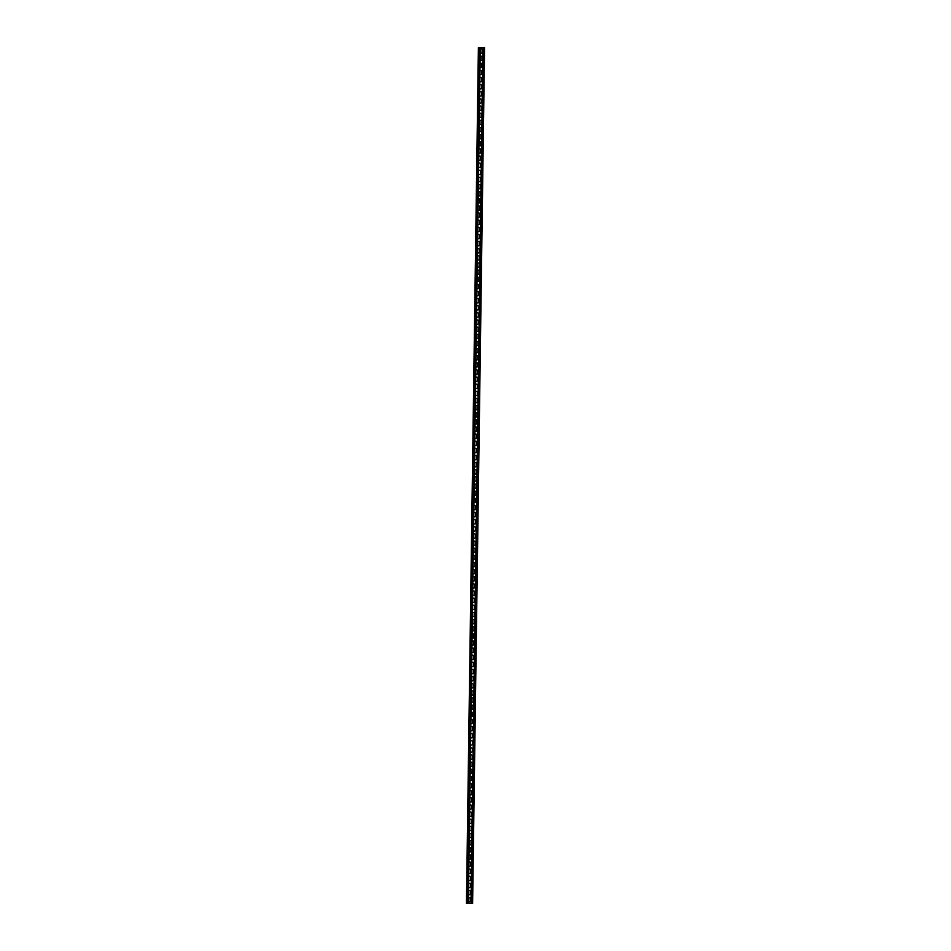 <?xml version="1.0" encoding="UTF-8"?>
<svg xmlns="http://www.w3.org/2000/svg" width="951" height="951" viewBox="0 0 951 951"><rect width="100%" height="100%" fill="white"/><g stroke="black" fill="none" stroke-linecap="round" stroke-linejoin="round"><path stroke-width="1.43" d="M468.332 903.343L471.018 903.367L482.965 47.645L484.558 47.681L478.389 47.55L483.774 47.669M468.332 903.402L480.279 47.645L468.332 903.402L466.442 903.319L478.389 47.562L466.442 903.319M470.234 898.564L470.269 898.576A0.927 0.915 99.3 0 0 469.509 897.649A0.927 0.915 99.3 0 1 470.234 898.564L470.234 901.001A0.927 0.915 99.3 0 1 469.164 901.905M469.592 890.516A0.927 0.915 99.3 0 1 470.329 891.444L470.341 893.869A0.927 0.915 99.3 0 1 469.259 894.772A0.927 0.915 99.3 0 0 470.341 893.869L470.376 891.444A0.927 0.915 99.3 0 0 469.616 890.516A0.927 0.915 99.3 0 0 468.546 891.432L468.51 893.857A0.927 0.915 99.3 0 0 469.283 894.772M470.4 886.736A0.927 0.915 99.3 0 1 469.354 887.64A0.927 0.915 99.3 0 1 468.617 886.724L468.653 884.299A0.927 0.915 99.3 0 1 469.711 883.384A0.927 0.915 99.3 0 1 470.472 884.311L470.4 886.736L470.472 884.311A0.927 0.915 99.3 0 0 469.687 883.384M469.794 876.251A0.927 0.915 99.3 0 1 470.531 877.179L470.495 879.604L470.567 877.179A0.927 0.915 99.3 0 0 469.806 876.263A0.927 0.915 99.3 0 0 468.748 877.167L468.712 879.592A0.927 0.915 99.3 0 0 469.473 880.519A0.927 0.915 99.3 0 0 470.543 879.604M469.461 880.507A0.927 0.915 99.3 0 0 470.495 879.604M469.889 869.119A0.927 0.915 99.3 0 1 470.638 870.046L470.638 872.471A0.927 0.915 99.3 0 1 469.556 873.375A0.927 0.915 99.3 0 0 470.638 872.471L470.674 870.046A0.927 0.915 99.3 0 0 469.913 869.131A0.927 0.915 99.3 0 0 468.843 870.034L468.807 872.459A0.927 0.915 99.3 0 0 469.58 873.387M470.697 865.339A0.927 0.915 99.3 0 1 469.651 866.242A0.927 0.915 99.3 0 1 468.914 865.327L468.95 862.902A0.927 0.915 99.3 0 1 470.008 861.998A0.927 0.915 99.3 0 1 470.769 862.914L470.697 865.339L470.769 862.914A0.927 0.915 99.3 0 0 469.984 861.998M470.091 854.866A0.927 0.915 99.3 0 1 470.828 855.781L470.84 858.218L470.876 855.793A0.927 0.915 99.3 0 0 470.103 854.866A0.927 0.915 99.3 0 0 469.045 855.769L469.009 858.194A0.927 0.915 99.3 0 0 469.77 859.122A0.927 0.915 99.3 0 0 470.84 858.218M469.758 859.122A0.927 0.915 99.3 0 0 470.793 858.206M470.186 847.733A0.927 0.915 99.3 0 1 470.935 848.649L470.935 851.086A0.927 0.915 99.3 0 1 469.853 851.989A0.927 0.915 99.3 0 0 470.935 851.086L470.971 848.661A0.927 0.915 99.3 0 0 470.21 847.733A0.927 0.915 99.3 0 0 469.14 848.637L469.116 851.062A0.927 0.915 99.3 0 0 469.877 851.989M470.995 843.941A0.927 0.915 99.3 0 1 469.96 844.857A0.927 0.915 99.3 0 1 469.212 843.929L469.247 841.504A0.927 0.915 99.3 0 1 470.305 840.601A0.927 0.915 99.3 0 1 471.066 841.528L470.995 843.941L471.066 841.528A0.927 0.915 99.3 0 0 470.293 840.601M470.388 833.468A0.927 0.915 99.3 0 1 471.125 834.384L471.137 836.821L471.173 834.396A0.927 0.915 99.3 0 0 470.412 833.468A0.927 0.915 99.3 0 0 469.342 834.372L469.307 836.797A0.927 0.915 99.3 0 0 470.079 837.724A0.927 0.915 99.3 0 0 471.137 836.821M470.056 837.724A0.927 0.915 99.3 0 0 471.102 836.809M470.483 826.336A0.927 0.915 99.3 0 1 471.232 827.251L471.232 829.688A0.927 0.915 99.3 0 1 470.151 830.592A0.927 0.915 99.3 0 0 471.232 829.688L471.268 827.263A0.927 0.915 99.3 0 0 470.507 826.336A0.927 0.915 99.3 0 0 469.449 827.251L469.414 829.676A0.927 0.915 99.3 0 0 470.174 830.592M471.292 822.544A0.927 0.915 99.3 0 1 470.258 823.459A0.927 0.915 99.3 0 1 469.509 822.544L469.544 820.119A0.927 0.915 99.3 0 1 470.602 819.203A0.927 0.915 99.3 0 1 471.363 820.131L471.292 822.544L471.363 820.131A0.927 0.915 99.3 0 0 470.59 819.203M470.709 812.071A0.927 0.915 99.3 0 1 471.47 812.998L471.399 815.423L471.47 812.998A0.927 0.915 99.3 0 0 470.686 812.071A0.927 0.915 99.3 0 0 469.639 812.986L469.616 815.411A0.927 0.915 99.3 0 0 470.376 816.327A0.927 0.915 99.3 0 0 471.434 815.423M470.353 816.327A0.927 0.915 99.3 0 0 471.399 815.423M470.781 804.938A0.927 0.915 99.3 0 1 471.53 805.866L471.53 808.291A0.927 0.915 99.3 0 1 470.448 809.194A0.927 0.915 99.3 0 0 471.53 808.291L471.565 805.866A0.927 0.915 99.3 0 0 470.804 804.938A0.927 0.915 99.3 0 0 469.746 805.854L469.711 808.279A0.927 0.915 99.3 0 0 470.472 809.194M470.888 797.806A0.927 0.915 99.3 0 1 471.625 798.733L471.601 801.158L471.672 798.733A0.927 0.915 99.3 0 0 470.9 797.818A0.927 0.915 99.3 0 0 469.842 798.721L469.806 801.146A0.927 0.915 99.3 0 0 470.567 802.073A0.927 0.915 99.3 0 0 471.601 801.158M471.007 790.685A0.927 0.915 99.3 0 1 471.767 791.601L471.696 794.026L471.767 791.601A0.927 0.915 99.3 0 0 470.983 790.673A0.927 0.915 99.3 0 0 469.937 791.589L469.913 794.014A0.927 0.915 99.3 0 0 470.674 794.941A0.927 0.915 99.3 0 0 471.732 794.026M470.65 794.929A0.927 0.915 99.3 0 0 471.696 794.026M471.09 783.553A0.927 0.915 99.3 0 1 471.827 784.468L471.827 786.893A0.927 0.915 99.3 0 1 470.757 787.797A0.927 0.915 99.3 0 0 471.827 786.893L471.862 784.468A0.927 0.915 99.3 0 0 471.102 783.553A0.927 0.915 99.3 0 0 470.044 784.456L470.008 786.881A0.927 0.915 99.3 0 0 470.769 787.808M471.185 776.42A0.927 0.915 99.3 0 1 471.922 777.336L471.934 779.772L471.969 777.347A0.927 0.915 99.3 0 0 471.209 776.42A0.927 0.915 99.3 0 0 470.139 777.324L470.103 779.749A0.927 0.915 99.3 0 0 470.876 780.676A0.927 0.915 99.3 0 0 471.898 779.761M471.304 769.288A0.927 0.915 99.3 0 1 472.065 770.215L472.029 772.64L472.065 770.215A0.927 0.915 99.3 0 0 471.28 769.288A0.927 0.915 99.3 0 0 470.246 770.191L470.21 772.616A0.927 0.915 99.3 0 0 470.971 773.543A0.927 0.915 99.3 0 0 472.029 772.64M470.947 773.543A0.927 0.915 99.3 0 0 471.993 772.628M471.387 762.155A0.927 0.915 99.3 0 1 472.124 763.071L472.136 765.507A0.927 0.915 99.3 0 1 471.054 766.411A0.927 0.915 99.3 0 0 472.136 765.507L472.16 763.082A0.927 0.915 99.3 0 0 471.399 762.155A0.927 0.915 99.3 0 0 470.341 763.059L470.305 765.484A0.927 0.915 99.3 0 0 471.066 766.411M471.482 755.023A0.927 0.915 99.3 0 1 472.231 755.938L472.195 758.363L472.267 755.95A0.927 0.915 99.3 0 0 471.506 755.023A0.927 0.915 99.3 0 0 470.436 755.926L470.412 758.351A0.927 0.915 99.3 0 0 471.173 759.278A0.927 0.915 99.3 0 0 472.195 758.363M471.601 747.89A0.927 0.915 99.3 0 1 472.362 748.817L472.326 751.242L472.362 748.817A0.927 0.915 99.3 0 0 471.577 747.89A0.927 0.915 99.3 0 0 470.543 748.806L470.507 751.231A0.927 0.915 99.3 0 0 471.268 752.146A0.927 0.915 99.3 0 0 472.326 751.242M471.244 752.146A0.927 0.915 99.3 0 0 472.29 751.231M471.684 740.758A0.927 0.915 99.3 0 1 472.421 741.685L472.433 744.11A0.927 0.915 99.3 0 1 471.351 745.013A0.927 0.915 99.3 0 0 472.433 744.11L472.469 741.685A0.927 0.915 99.3 0 0 471.696 740.758A0.927 0.915 99.3 0 0 470.638 741.673L470.602 744.098A0.927 0.915 99.3 0 0 471.363 745.013M471.779 733.625A0.927 0.915 99.3 0 1 472.528 734.552L472.492 736.977L472.564 734.552A0.927 0.915 99.3 0 0 471.803 733.625A0.927 0.915 99.3 0 0 470.733 734.541L470.709 736.966A0.927 0.915 99.3 0 0 471.47 737.881A0.927 0.915 99.3 0 0 472.492 736.977M471.898 726.505A0.927 0.915 99.3 0 1 472.659 727.42L472.588 729.845L472.659 727.42A0.927 0.915 99.3 0 0 471.886 726.493A0.927 0.915 99.3 0 0 470.84 727.408L470.804 729.833A0.927 0.915 99.3 0 0 471.565 730.76A0.927 0.915 99.3 0 0 472.635 729.845M471.553 730.748A0.927 0.915 99.3 0 0 472.588 729.845M472.718 720.287L472.766 720.287A0.927 0.915 99.3 0 0 472.005 719.372A0.927 0.915 99.3 0 1 472.718 720.287L472.73 722.712A0.927 0.915 99.3 0 1 471.648 723.616M472.076 712.228A0.927 0.915 99.3 0 1 472.825 713.155L472.79 715.58L472.861 713.155A0.927 0.915 99.3 0 0 472.1 712.24A0.927 0.915 99.3 0 0 471.042 713.143L471.007 715.568A0.927 0.915 99.3 0 0 471.767 716.495A0.927 0.915 99.3 0 0 472.825 715.58M471.744 716.483A0.927 0.915 99.3 0 0 472.79 715.58M472.183 705.107A0.927 0.915 99.3 0 1 472.92 706.022L472.885 708.447L472.956 706.034A0.927 0.915 99.3 0 0 472.195 705.107A0.927 0.915 99.3 0 0 471.137 706.011L471.102 708.436A0.927 0.915 99.3 0 0 471.862 709.363A0.927 0.915 99.3 0 0 472.885 708.447M473.027 698.89L473.063 698.902A0.927 0.915 99.3 0 0 472.302 697.975A0.927 0.915 99.3 0 1 473.027 698.89L473.027 701.327A0.927 0.915 99.3 0 1 471.946 702.23M472.374 690.842A0.927 0.915 99.3 0 1 473.123 691.757L473.087 694.182L473.158 691.769A0.927 0.915 99.3 0 0 472.397 690.842A0.927 0.915 99.3 0 0 471.339 691.746L471.304 694.171A0.927 0.915 99.3 0 0 472.065 695.098A0.927 0.915 99.3 0 0 473.087 694.182M472.481 683.71A0.927 0.915 99.3 0 1 473.218 684.625L473.229 687.062L473.265 684.637A0.927 0.915 99.3 0 0 472.492 683.71A0.927 0.915 99.3 0 0 471.434 684.613L471.399 687.038A0.927 0.915 99.3 0 0 472.16 687.965A0.927 0.915 99.3 0 0 473.194 687.05M473.325 677.492L473.36 677.504A0.927 0.915 99.3 0 0 472.599 676.577A0.927 0.915 99.3 0 1 473.325 677.492L473.325 679.929A0.927 0.915 99.3 0 1 472.243 680.833M472.683 669.445A0.927 0.915 99.3 0 1 473.42 670.36L473.384 672.785L473.455 670.372A0.927 0.915 99.3 0 0 472.695 669.445A0.927 0.915 99.3 0 0 471.637 670.36L471.601 672.785A0.927 0.915 99.3 0 0 472.362 673.7A0.927 0.915 99.3 0 0 473.384 672.785M473.491 665.664A0.927 0.915 99.3 0 1 472.445 666.568A0.927 0.915 99.3 0 1 471.696 665.652L471.732 663.227A0.927 0.915 99.3 0 1 472.802 662.312A0.927 0.915 99.3 0 1 473.562 663.239L473.491 665.664L473.562 663.239A0.927 0.915 99.3 0 0 472.778 662.312M473.622 656.107L473.657 656.107A0.927 0.915 99.3 0 0 472.897 655.18A0.927 0.915 99.3 0 1 473.622 656.107L473.622 658.532A0.927 0.915 99.3 0 1 472.54 659.435M472.98 648.047A0.927 0.915 99.3 0 1 473.717 648.974L473.681 651.399L473.764 648.974A0.927 0.915 99.3 0 0 472.992 648.059A0.927 0.915 99.3 0 0 471.934 648.962L471.898 651.387A0.927 0.915 99.3 0 0 472.659 652.315A0.927 0.915 99.3 0 0 473.681 651.399M473.788 644.267A0.927 0.915 99.3 0 1 472.742 645.17A0.927 0.915 99.3 0 1 472.005 644.255L472.029 641.83A0.927 0.915 99.3 0 1 473.099 640.926A0.927 0.915 99.3 0 1 473.86 641.842L473.788 644.267L473.86 641.842A0.927 0.915 99.3 0 0 473.075 640.915M473.919 634.709L473.955 634.709A0.927 0.915 99.3 0 0 473.194 633.794A0.927 0.915 99.3 0 1 473.919 634.709L473.919 637.134A0.927 0.915 99.3 0 1 472.837 638.038M473.277 626.661A0.927 0.915 99.3 0 1 474.014 627.577L474.026 630.002A0.927 0.915 99.3 0 1 472.944 630.917A0.927 0.915 99.3 0 0 474.026 630.002L474.062 627.589A0.927 0.915 99.3 0 0 473.289 626.661A0.927 0.915 99.3 0 0 472.231 627.565L472.195 629.99A0.927 0.915 99.3 0 0 472.956 630.917M474.085 622.869A0.927 0.915 99.3 0 1 473.039 623.785A0.927 0.915 99.3 0 1 472.302 622.857L472.338 620.432A0.927 0.915 99.3 0 1 473.396 619.529A0.927 0.915 99.3 0 1 474.157 620.456L474.085 622.869L474.157 620.456A0.927 0.915 99.3 0 0 473.372 619.529M473.479 612.396A0.927 0.915 99.3 0 1 474.216 613.312L474.18 615.737L474.252 613.324A0.927 0.915 99.3 0 0 473.491 612.396A0.927 0.915 99.3 0 0 472.433 613.3L472.397 615.725A0.927 0.915 99.3 0 0 473.158 616.652A0.927 0.915 99.3 0 0 474.228 615.749M473.146 616.652A0.927 0.915 99.3 0 0 474.18 615.737M473.574 605.264A0.927 0.915 99.3 0 1 474.323 606.179L474.323 608.616L474.359 606.191A0.927 0.915 99.3 0 0 473.598 605.264A0.927 0.915 99.3 0 0 472.528 606.167L472.492 608.592A0.927 0.915 99.3 0 0 473.265 609.52A0.927 0.915 99.3 0 0 474.287 608.604M474.383 601.472A0.927 0.915 99.3 0 1 473.336 602.387A0.927 0.915 99.3 0 1 472.599 601.46L472.635 599.047A0.927 0.915 99.3 0 1 473.693 598.131A0.927 0.915 99.3 0 1 474.454 599.059L474.418 601.484L474.454 599.059A0.927 0.915 99.3 0 0 473.669 598.131M473.776 590.999A0.927 0.915 99.3 0 1 474.513 591.914L474.478 594.339L474.561 591.926A0.927 0.915 99.3 0 0 473.788 590.999A0.927 0.915 99.3 0 0 472.73 591.914L472.695 594.339A0.927 0.915 99.3 0 0 473.455 595.255A0.927 0.915 99.3 0 0 474.525 594.351M473.443 595.255A0.927 0.915 99.3 0 0 474.478 594.339M473.871 583.866A0.927 0.915 99.3 0 1 474.62 584.794L474.62 587.219A0.927 0.915 99.3 0 1 473.539 588.122A0.927 0.915 99.3 0 0 474.62 587.219L474.656 584.794A0.927 0.915 99.3 0 0 473.895 583.866A0.927 0.915 99.3 0 0 472.825 584.782L472.802 587.207A0.927 0.915 99.3 0 0 473.562 588.122M474.68 580.086A0.927 0.915 99.3 0 1 473.646 580.99A0.927 0.915 99.3 0 1 472.897 580.074L472.932 577.649A0.927 0.915 99.3 0 1 473.99 576.734A0.927 0.915 99.3 0 1 474.751 577.661L474.68 580.086L474.751 577.661A0.927 0.915 99.3 0 0 473.967 576.734M474.074 569.601A0.927 0.915 99.3 0 1 474.811 570.529L474.787 572.954L474.858 570.529A0.927 0.915 99.3 0 0 474.085 569.613A0.927 0.915 99.3 0 0 473.027 570.517L472.992 572.942A0.927 0.915 99.3 0 0 473.764 573.869A0.927 0.915 99.3 0 0 474.822 572.954M473.741 573.857A0.927 0.915 99.3 0 0 474.787 572.954M474.169 562.469A0.927 0.915 99.3 0 1 474.918 563.396L474.918 565.821A0.927 0.915 99.3 0 1 473.836 566.725A0.927 0.915 99.3 0 0 474.918 565.821L474.953 563.396A0.927 0.915 99.3 0 0 474.192 562.481A0.927 0.915 99.3 0 0 473.134 563.384L473.099 565.809A0.927 0.915 99.3 0 0 473.86 566.737M474.977 558.689A0.927 0.915 99.3 0 1 473.943 559.592A0.927 0.915 99.3 0 1 473.194 558.677L473.229 556.252A0.927 0.915 99.3 0 1 474.287 555.348A0.927 0.915 99.3 0 1 475.048 556.264L474.977 558.689L475.048 556.264A0.927 0.915 99.3 0 0 474.276 555.348M474.394 548.216A0.927 0.915 99.3 0 1 475.155 549.143L475.084 551.556L475.155 549.143A0.927 0.915 99.3 0 0 474.371 548.216A0.927 0.915 99.3 0 0 473.325 549.119L473.289 551.544A0.927 0.915 99.3 0 0 474.062 552.472A0.927 0.915 99.3 0 0 475.12 551.568M474.038 552.472A0.927 0.915 99.3 0 0 475.084 551.556M474.466 541.083A0.927 0.915 99.3 0 1 475.215 541.999L475.215 544.436A0.927 0.915 99.3 0 1 474.133 545.339A0.927 0.915 99.3 0 0 475.215 544.436L475.25 542.011A0.927 0.915 99.3 0 0 474.49 541.083A0.927 0.915 99.3 0 0 473.432 541.987L473.396 544.412A0.927 0.915 99.3 0 0 474.157 545.339M474.573 533.951A0.927 0.915 99.3 0 1 475.31 534.866L475.274 537.291L475.357 534.878A0.927 0.915 99.3 0 0 474.585 533.951A0.927 0.915 99.3 0 0 473.527 534.854L473.491 537.279A0.927 0.915 99.3 0 0 474.252 538.207A0.927 0.915 99.3 0 0 475.274 537.291M474.692 526.818A0.927 0.915 99.3 0 1 475.452 527.746L475.381 530.159L475.452 527.746A0.927 0.915 99.3 0 0 474.668 526.818A0.927 0.915 99.3 0 0 473.622 527.722L473.598 530.147A0.927 0.915 99.3 0 0 474.359 531.074A0.927 0.915 99.3 0 0 475.417 530.171M474.335 531.074A0.927 0.915 99.3 0 0 475.381 530.159M474.763 519.686A0.927 0.915 99.3 0 1 475.512 520.601L475.512 523.038A0.927 0.915 99.3 0 1 474.442 523.942A0.927 0.915 99.3 0 0 475.512 523.038L475.548 520.613A0.927 0.915 99.3 0 0 474.787 519.686A0.927 0.915 99.3 0 0 473.729 520.601L473.693 523.026A0.927 0.915 99.3 0 0 474.454 523.942M474.87 512.553A0.927 0.915 99.3 0 1 475.607 513.469L475.619 515.906L475.655 513.481A0.927 0.915 99.3 0 0 474.882 512.553A0.927 0.915 99.3 0 0 473.824 513.469L473.788 515.894A0.927 0.915 99.3 0 0 474.561 516.809A0.927 0.915 99.3 0 0 475.583 515.894M474.989 505.421A0.927 0.915 99.3 0 1 475.75 506.348L475.678 508.773L475.75 506.348A0.927 0.915 99.3 0 0 474.965 505.421A0.927 0.915 99.3 0 0 473.931 506.336L473.895 508.761A0.927 0.915 99.3 0 0 474.656 509.677A0.927 0.915 99.3 0 0 475.714 508.773M474.632 509.677A0.927 0.915 99.3 0 0 475.678 508.773M475.072 498.288A0.927 0.915 99.3 0 1 475.809 499.216L475.821 501.641A0.927 0.915 99.3 0 1 474.739 502.544A0.927 0.915 99.3 0 0 475.821 501.641L475.845 499.216A0.927 0.915 99.3 0 0 475.084 498.3A0.927 0.915 99.3 0 0 474.026 499.204L473.99 501.629A0.927 0.915 99.3 0 0 474.751 502.544M475.167 491.156A0.927 0.915 99.3 0 1 475.916 492.083L475.88 494.508L475.952 492.083A0.927 0.915 99.3 0 0 475.191 491.168A0.927 0.915 99.3 0 0 474.121 492.071L474.085 494.496A0.927 0.915 99.3 0 0 474.858 495.423A0.927 0.915 99.3 0 0 475.88 494.508M476.011 487.376A0.927 0.915 99.3 0 1 474.953 488.291A0.927 0.915 99.3 0 1 474.192 487.364L474.228 484.939A0.927 0.915 99.3 0 1 475.286 484.035A0.927 0.915 99.3 0 1 476.047 484.951L475.975 487.376L476.047 484.951A0.927 0.915 99.3 0 0 475.262 484.023M474.929 488.279A0.927 0.915 99.3 0 0 475.975 487.376M475.369 476.903A0.927 0.915 99.3 0 1 476.106 477.818L476.118 480.243A0.927 0.915 99.3 0 1 475.036 481.147A0.927 0.915 99.3 0 0 476.118 480.243L476.154 477.818A0.927 0.915 99.3 0 0 475.381 476.903A0.927 0.915 99.3 0 0 474.323 477.806L474.287 480.231A0.927 0.915 99.3 0 0 475.048 481.158M475.464 469.77A0.927 0.915 99.3 0 1 476.213 470.686L476.178 473.111L476.249 470.697A0.927 0.915 99.3 0 0 475.488 469.77A0.927 0.915 99.3 0 0 474.418 470.674L474.394 473.099A0.927 0.915 99.3 0 0 475.155 474.026A0.927 0.915 99.3 0 0 476.178 473.111M475.583 462.638A0.927 0.915 99.3 0 1 476.344 463.565L476.273 465.978L476.344 463.565A0.927 0.915 99.3 0 0 475.559 462.638A0.927 0.915 99.3 0 0 474.525 463.541L474.49 465.966A0.927 0.915 99.3 0 0 475.25 466.893A0.927 0.915 99.3 0 0 476.273 465.978M476.403 456.421L476.451 456.432A0.927 0.915 99.3 0 0 475.678 455.505A0.927 0.915 99.3 0 1 476.403 456.421L476.415 458.858A0.927 0.915 99.3 0 1 475.334 459.761M475.762 448.373A0.927 0.915 99.3 0 1 476.51 449.288L476.475 451.713L476.546 449.3A0.927 0.915 99.3 0 0 475.785 448.373A0.927 0.915 99.3 0 0 474.727 449.276L474.692 451.701A0.927 0.915 99.3 0 0 475.452 452.628A0.927 0.915 99.3 0 0 476.475 451.713M475.88 441.24A0.927 0.915 99.3 0 1 476.641 442.167L476.57 444.581L476.641 442.167A0.927 0.915 99.3 0 0 475.869 441.24A0.927 0.915 99.3 0 0 474.822 442.156L474.787 444.581A0.927 0.915 99.3 0 0 475.548 445.496A0.927 0.915 99.3 0 0 476.57 444.581M476.713 435.035L476.748 435.035A0.927 0.915 99.3 0 0 475.987 434.108A0.927 0.915 99.3 0 1 476.713 435.035L476.713 437.46A0.927 0.915 99.3 0 1 475.631 438.363M476.059 426.975A0.927 0.915 99.3 0 1 476.808 427.902L476.772 430.327L476.843 427.902A0.927 0.915 99.3 0 0 476.082 426.975A0.927 0.915 99.3 0 0 475.024 427.891L474.989 430.316A0.927 0.915 99.3 0 0 475.75 431.231A0.927 0.915 99.3 0 0 476.772 430.327M476.178 419.855A0.927 0.915 99.3 0 1 476.95 420.77L476.867 423.195L476.95 420.77A0.927 0.915 99.3 0 0 476.166 419.843A0.927 0.915 99.3 0 0 475.12 420.758L475.084 423.183A0.927 0.915 99.3 0 0 475.845 424.11A0.927 0.915 99.3 0 0 476.867 423.195M477.01 413.637L477.045 413.637A0.927 0.915 99.3 0 0 476.285 412.722A0.927 0.915 99.3 0 1 477.01 413.637L477.01 416.062A0.927 0.915 99.3 0 1 475.928 416.966M476.368 405.578A0.927 0.915 99.3 0 1 477.105 406.505L477.069 408.93L477.14 406.505A0.927 0.915 99.3 0 0 476.38 405.59A0.927 0.915 99.3 0 0 475.322 406.493L475.286 408.918A0.927 0.915 99.3 0 0 476.047 409.845A0.927 0.915 99.3 0 0 477.069 408.93M477.176 401.798A0.927 0.915 99.3 0 1 476.13 402.713A0.927 0.915 99.3 0 1 475.381 401.786L475.417 399.361A0.927 0.915 99.3 0 1 476.487 398.457A0.927 0.915 99.3 0 1 477.247 399.384L477.176 401.798L477.247 399.384A0.927 0.915 99.3 0 0 476.463 398.457M477.307 392.24L477.343 392.252A0.927 0.915 99.3 0 0 476.582 391.325A0.927 0.915 99.3 0 1 477.307 392.24L477.307 394.677A0.927 0.915 99.3 0 1 476.225 395.58M476.665 384.192A0.927 0.915 99.3 0 1 477.402 385.107L477.366 387.532L477.438 385.119A0.927 0.915 99.3 0 0 476.677 384.192A0.927 0.915 99.3 0 0 475.619 385.096L475.583 387.521A0.927 0.915 99.3 0 0 476.344 388.448A0.927 0.915 99.3 0 0 477.366 387.532M477.473 380.4A0.927 0.915 99.3 0 1 476.427 381.315A0.927 0.915 99.3 0 1 475.678 380.388L475.714 377.963A0.927 0.915 99.3 0 1 476.784 377.06A0.927 0.915 99.3 0 1 477.545 377.987L477.473 380.4L477.545 377.987A0.927 0.915 99.3 0 0 476.76 377.06M477.604 370.842L477.64 370.854A0.927 0.915 99.3 0 0 476.879 369.927A0.927 0.915 99.3 0 1 477.604 370.842L477.604 373.279A0.927 0.915 99.3 0 1 476.522 374.183M476.962 362.795A0.927 0.915 99.3 0 1 477.699 363.71L477.664 366.135L477.747 363.722A0.927 0.915 99.3 0 0 476.974 362.795A0.927 0.915 99.3 0 0 475.916 363.71L475.88 366.135A0.927 0.915 99.3 0 0 476.641 367.05A0.927 0.915 99.3 0 0 477.664 366.135M477.771 359.014A0.927 0.915 99.3 0 1 476.724 359.918A0.927 0.915 99.3 0 1 475.987 359.002L476.011 356.577A0.927 0.915 99.3 0 1 477.081 355.662A0.927 0.915 99.3 0 1 477.842 356.589L477.771 359.014L477.842 356.589A0.927 0.915 99.3 0 0 477.057 355.662M477.901 349.457L477.937 349.457A0.927 0.915 99.3 0 0 477.176 348.53A0.927 0.915 99.3 0 1 477.901 349.457L477.901 351.882A0.927 0.915 99.3 0 1 476.831 352.785M477.996 342.324L478.044 342.324A0.927 0.915 99.3 0 0 477.283 341.409A0.927 0.915 99.3 0 1 477.996 342.324L478.008 344.749A0.927 0.915 99.3 0 1 476.926 345.653M478.103 337.617A0.927 0.915 99.3 0 1 477.045 338.532A0.927 0.915 99.3 0 1 476.285 337.605L476.32 335.18A0.927 0.915 99.3 0 1 477.378 334.276A0.927 0.915 99.3 0 1 478.139 335.192L478.068 337.617L478.139 335.192A0.927 0.915 99.3 0 0 477.354 334.265M477.022 338.52A0.927 0.915 99.3 0 0 478.068 337.617M477.461 327.144A0.927 0.915 99.3 0 1 478.198 328.059L478.163 330.484L478.234 328.059A0.927 0.915 99.3 0 0 477.473 327.144A0.927 0.915 99.3 0 0 476.415 328.047L476.38 330.472A0.927 0.915 99.3 0 0 477.14 331.4A0.927 0.915 99.3 0 0 478.21 330.484M477.129 331.388A0.927 0.915 99.3 0 0 478.163 330.484M477.557 320.011A0.927 0.915 99.3 0 1 478.305 320.927L478.305 323.364A0.927 0.915 99.3 0 1 477.224 324.267A0.927 0.915 99.3 0 0 478.305 323.364L478.341 320.939A0.927 0.915 99.3 0 0 477.58 320.011A0.927 0.915 99.3 0 0 476.51 320.915L476.487 323.34A0.927 0.915 99.3 0 0 477.247 324.267M477.652 312.879A0.927 0.915 99.3 0 1 478.401 313.794L478.401 316.231L478.436 313.806A0.927 0.915 99.3 0 0 477.675 312.879A0.927 0.915 99.3 0 0 476.617 313.782L476.582 316.207A0.927 0.915 99.3 0 0 477.343 317.135A0.927 0.915 99.3 0 0 478.365 316.219M477.759 305.746A0.927 0.915 99.3 0 1 478.496 306.662L478.508 309.099L478.543 306.674A0.927 0.915 99.3 0 0 477.771 305.746A0.927 0.915 99.3 0 0 476.713 306.65L476.677 309.075A0.927 0.915 99.3 0 0 477.438 310.002A0.927 0.915 99.3 0 0 478.508 309.099M477.426 310.002A0.927 0.915 99.3 0 0 478.472 309.087M477.854 298.614A0.927 0.915 99.3 0 1 478.603 299.529L478.603 301.966A0.927 0.915 99.3 0 1 477.521 302.87A0.927 0.915 99.3 0 0 478.603 301.966L478.638 299.541A0.927 0.915 99.3 0 0 477.877 298.614A0.927 0.915 99.3 0 0 476.808 299.517L476.784 301.942A0.927 0.915 99.3 0 0 477.545 302.87M477.961 291.481A0.927 0.915 99.3 0 1 478.698 292.397L478.698 294.834L478.733 292.409A0.927 0.915 99.3 0 0 477.973 291.481A0.927 0.915 99.3 0 0 476.915 292.397L476.879 294.822A0.927 0.915 99.3 0 0 477.64 295.737A0.927 0.915 99.3 0 0 478.662 294.822M478.056 284.349A0.927 0.915 99.3 0 1 478.793 285.264L478.805 287.701L478.84 285.276A0.927 0.915 99.3 0 0 478.08 284.349A0.927 0.915 99.3 0 0 477.01 285.264L476.974 287.689A0.927 0.915 99.3 0 0 477.747 288.605A0.927 0.915 99.3 0 0 478.805 287.701M477.723 288.605A0.927 0.915 99.3 0 0 478.769 287.689M478.151 277.216A0.927 0.915 99.3 0 1 478.9 278.144L478.9 280.569A0.927 0.915 99.3 0 1 477.818 281.472A0.927 0.915 99.3 0 0 478.9 280.569L478.935 278.144A0.927 0.915 99.3 0 0 478.175 277.216A0.927 0.915 99.3 0 0 477.117 278.132L477.081 280.557A0.927 0.915 99.3 0 0 477.842 281.472M478.959 273.436A0.927 0.915 99.3 0 1 477.925 274.34A0.927 0.915 99.3 0 1 477.176 273.424L477.212 270.999A0.927 0.915 99.3 0 1 478.27 270.096A0.927 0.915 99.3 0 1 479.031 271.011L478.959 273.436L479.031 271.011A0.927 0.915 99.3 0 0 478.258 270.084M478.377 262.963A0.927 0.915 99.3 0 1 479.138 263.879L479.066 266.304L479.138 263.879A0.927 0.915 99.3 0 0 478.353 262.951A0.927 0.915 99.3 0 0 477.307 263.867L477.283 266.292A0.927 0.915 99.3 0 0 478.044 267.219A0.927 0.915 99.3 0 0 479.102 266.304M478.02 267.207A0.927 0.915 99.3 0 0 479.066 266.304M478.448 255.819A0.927 0.915 99.3 0 1 479.197 256.746L479.197 259.171A0.927 0.915 99.3 0 1 478.115 260.075A0.927 0.915 99.3 0 0 479.197 259.171L479.233 256.746A0.927 0.915 99.3 0 0 478.472 255.831A0.927 0.915 99.3 0 0 477.414 256.734L477.378 259.159A0.927 0.915 99.3 0 0 478.139 260.087M478.555 248.698A0.927 0.915 99.3 0 1 479.292 249.614L479.268 252.039L479.34 249.614A0.927 0.915 99.3 0 0 478.567 248.698A0.927 0.915 99.3 0 0 477.509 249.602L477.473 252.027A0.927 0.915 99.3 0 0 478.234 252.954A0.927 0.915 99.3 0 0 479.268 252.039M478.674 241.566A0.927 0.915 99.3 0 1 479.435 242.493L479.363 244.906L479.435 242.493A0.927 0.915 99.3 0 0 478.65 241.566A0.927 0.915 99.3 0 0 477.604 242.469L477.58 244.894A0.927 0.915 99.3 0 0 478.341 245.822A0.927 0.915 99.3 0 0 479.399 244.918M478.317 245.822A0.927 0.915 99.3 0 0 479.363 244.906M478.757 234.433A0.927 0.915 99.3 0 1 479.494 235.349L479.459 237.774L479.53 235.361A0.927 0.915 99.3 0 0 478.769 234.433A0.927 0.915 99.3 0 0 477.711 235.337L477.675 237.762A0.927 0.915 99.3 0 0 478.436 238.689A0.927 0.915 99.3 0 0 479.459 237.774M478.852 227.301A0.927 0.915 99.3 0 1 479.589 228.216L479.601 230.653L479.637 228.228A0.927 0.915 99.3 0 0 478.876 227.301A0.927 0.915 99.3 0 0 477.806 228.204L477.771 230.629A0.927 0.915 99.3 0 0 478.543 231.557A0.927 0.915 99.3 0 0 479.566 230.641M478.971 220.168A0.927 0.915 99.3 0 1 479.732 221.096L479.661 223.509L479.732 221.096A0.927 0.915 99.3 0 0 478.947 220.168A0.927 0.915 99.3 0 0 477.913 221.072L477.877 223.497A0.927 0.915 99.3 0 0 478.638 224.424A0.927 0.915 99.3 0 0 479.696 223.521M478.615 224.424A0.927 0.915 99.3 0 0 479.661 223.509M479.054 213.036A0.927 0.915 99.3 0 1 479.791 213.951L479.756 216.376L479.827 213.963A0.927 0.915 99.3 0 0 479.066 213.036A0.927 0.915 99.3 0 0 478.008 213.951L477.973 216.376A0.927 0.915 99.3 0 0 478.733 217.292A0.927 0.915 99.3 0 0 479.756 216.376M479.149 205.903A0.927 0.915 99.3 0 1 479.898 206.831L479.898 209.256L479.934 206.831A0.927 0.915 99.3 0 0 479.173 205.903A0.927 0.915 99.3 0 0 478.103 206.819L478.08 209.244A0.927 0.915 99.3 0 0 478.84 210.159A0.927 0.915 99.3 0 0 479.863 209.244M479.268 198.771A0.927 0.915 99.3 0 1 480.029 199.698L479.958 202.123L480.029 199.698A0.927 0.915 99.3 0 0 479.245 198.771A0.927 0.915 99.3 0 0 478.21 199.686L478.175 202.111A0.927 0.915 99.3 0 0 478.935 203.027A0.927 0.915 99.3 0 0 479.993 202.123M478.912 203.027A0.927 0.915 99.3 0 0 479.958 202.123M479.352 191.638A0.927 0.915 99.3 0 1 480.089 192.566L480.1 194.991A0.927 0.915 99.3 0 1 479.019 195.894A0.927 0.915 99.3 0 0 480.1 194.991L480.136 192.566A0.927 0.915 99.3 0 0 479.363 191.65A0.927 0.915 99.3 0 0 478.305 192.554L478.27 194.979A0.927 0.915 99.3 0 0 479.031 195.906M479.447 184.506A0.927 0.915 99.3 0 1 480.196 185.433L480.16 187.858L480.231 185.433A0.927 0.915 99.3 0 0 479.47 184.518A0.927 0.915 99.3 0 0 478.412 185.421L478.377 187.846A0.927 0.915 99.3 0 0 479.138 188.774A0.927 0.915 99.3 0 0 480.16 187.858M479.566 177.385A0.927 0.915 99.3 0 1 480.326 178.301L480.255 180.726L480.326 178.301A0.927 0.915 99.3 0 0 479.554 177.373A0.927 0.915 99.3 0 0 478.508 178.289L478.472 180.714A0.927 0.915 99.3 0 0 479.233 181.641A0.927 0.915 99.3 0 0 480.255 180.726M480.398 171.168L480.433 171.18A0.927 0.915 99.3 0 0 479.673 170.253A0.927 0.915 99.3 0 1 480.398 171.168L480.398 173.593A0.927 0.915 99.3 0 1 479.316 174.508M479.744 163.12A0.927 0.915 99.3 0 1 480.493 164.036L480.493 166.473L480.528 164.047A0.927 0.915 99.3 0 0 479.768 163.12A0.927 0.915 99.3 0 0 478.71 164.024L478.674 166.449A0.927 0.915 99.3 0 0 479.435 167.376A0.927 0.915 99.3 0 0 480.457 166.461M479.863 155.988A0.927 0.915 99.3 0 1 480.635 156.915L480.552 159.328L480.635 156.915A0.927 0.915 99.3 0 0 479.851 155.988A0.927 0.915 99.3 0 0 478.805 156.891L478.769 159.316A0.927 0.915 99.3 0 0 479.53 160.244A0.927 0.915 99.3 0 0 480.552 159.328M480.695 149.771L480.73 149.782A0.927 0.915 99.3 0 0 479.97 148.855A0.927 0.915 99.3 0 1 480.695 149.771L480.695 152.208A0.927 0.915 99.3 0 1 479.613 153.111M480.041 141.723A0.927 0.915 99.3 0 1 480.79 142.638L480.79 145.075L480.826 142.65A0.927 0.915 99.3 0 0 480.065 141.723A0.927 0.915 99.3 0 0 479.007 142.638L478.971 145.051A0.927 0.915 99.3 0 0 479.732 145.978A0.927 0.915 99.3 0 0 480.754 145.063M480.16 134.59A0.927 0.915 99.3 0 1 480.933 135.517L480.897 137.943L480.933 135.517A0.927 0.915 99.3 0 0 480.148 134.59A0.927 0.915 99.3 0 0 479.102 135.506L479.066 137.931A0.927 0.915 99.3 0 0 479.827 138.846A0.927 0.915 99.3 0 0 480.861 137.931M480.992 128.385L481.028 128.385A0.927 0.915 99.3 0 0 480.267 127.458A0.927 0.915 99.3 0 1 480.992 128.385L480.992 130.81A0.927 0.915 99.3 0 1 479.91 131.713M480.35 120.325A0.927 0.915 99.3 0 1 481.087 121.252L481.051 123.678L481.123 121.252A0.927 0.915 99.3 0 0 480.362 120.325A0.927 0.915 99.3 0 0 479.304 121.241L479.268 123.666A0.927 0.915 99.3 0 0 480.029 124.581A0.927 0.915 99.3 0 0 481.051 123.678M481.158 116.545A0.927 0.915 99.3 0 1 480.112 117.448A0.927 0.915 99.3 0 1 479.363 116.533L479.399 114.108A0.927 0.915 99.3 0 1 480.469 113.205A0.927 0.915 99.3 0 1 481.23 114.12L481.158 116.545L481.23 114.12A0.927 0.915 99.3 0 0 480.445 113.193M480.54 106.06A0.927 0.915 99.3 0 1 481.289 106.987L481.289 109.413A0.927 0.915 99.3 0 1 480.207 110.316M480.647 98.928A0.927 0.915 99.3 0 1 481.384 99.855L481.349 102.28L481.432 99.855A0.927 0.915 99.3 0 0 480.659 98.94A0.927 0.915 99.3 0 0 479.601 99.843L479.566 102.268A0.927 0.915 99.3 0 0 480.326 103.195A0.927 0.915 99.3 0 0 481.349 102.28M481.456 95.148A0.927 0.915 99.3 0 1 480.41 96.063A0.927 0.915 99.3 0 1 479.673 95.136L479.696 92.711A0.927 0.915 99.3 0 1 480.766 91.807A0.927 0.915 99.3 0 1 481.527 92.734L481.456 95.148L481.527 92.734A0.927 0.915 99.3 0 0 480.742 91.807M481.586 85.59L481.622 85.602A0.927 0.915 99.3 0 0 480.861 84.675A0.927 0.915 99.3 0 1 481.586 85.59L481.586 88.027A0.927 0.915 99.3 0 1 480.517 88.93M480.944 77.542A0.927 0.915 99.3 0 1 481.681 78.457L481.693 80.894A0.927 0.915 99.3 0 1 480.612 81.798A0.927 0.915 99.3 0 0 481.693 80.894L481.729 78.469A0.927 0.915 99.3 0 0 480.956 77.542A0.927 0.915 99.3 0 0 479.898 78.446L479.863 80.871A0.927 0.915 99.3 0 0 480.635 81.798M481.753 73.75A0.927 0.915 99.3 0 1 480.707 74.665A0.927 0.915 99.3 0 1 479.97 73.738L480.005 71.313A0.927 0.915 99.3 0 1 481.063 70.41A0.927 0.915 99.3 0 1 481.824 71.337L481.753 73.75L481.824 71.337A0.927 0.915 99.3 0 0 481.04 70.41M481.147 63.277A0.927 0.915 99.3 0 1 481.884 64.192L481.848 66.618L481.919 64.204A0.927 0.915 99.3 0 0 481.158 63.277A0.927 0.915 99.3 0 0 480.1 64.192L480.065 66.606A0.927 0.915 99.3 0 0 480.826 67.533A0.927 0.915 99.3 0 0 481.895 66.629M480.814 67.533A0.927 0.915 99.3 0 0 481.848 66.618M481.242 56.145A0.927 0.915 99.3 0 1 481.991 57.06L481.991 59.497A0.927 0.915 99.3 0 1 480.909 60.4A0.927 0.915 99.3 0 0 481.991 59.497L482.026 57.072A0.927 0.915 99.3 0 0 481.265 56.145A0.927 0.915 99.3 0 0 480.196 57.06L480.16 59.485A0.927 0.915 99.3 0 0 480.933 60.4M482.05 52.364A0.927 0.915 99.3 0 1 481.004 53.268A0.927 0.915 99.3 0 1 480.267 52.353L480.303 49.928A0.927 0.915 99.3 0 1 481.361 49.012A0.927 0.915 99.3 0 1 482.121 49.939L482.05 52.364L482.121 49.939A0.927 0.915 99.3 0 0 481.337 49.012M470.269 898.576L470.234 901.001A0.927 0.915 99.3 0 1 469.176 901.905A0.927 0.915 99.3 0 1 468.415 900.989L468.451 898.564A0.927 0.915 99.3 0 1 469.509 897.649M469.378 887.64A0.927 0.915 99.3 0 0 470.436 886.736M469.675 866.254A0.927 0.915 99.3 0 0 470.733 865.339M469.972 844.857A0.927 0.915 99.3 0 0 471.03 843.953M470.269 823.459A0.927 0.915 99.3 0 0 471.339 822.556M470.567 802.073A0.927 0.915 99.3 0 0 471.637 801.158M470.876 780.676A0.927 0.915 99.3 0 0 471.934 779.772M471.173 759.278A0.927 0.915 99.3 0 0 472.231 758.375M471.47 737.881A0.927 0.915 99.3 0 0 472.528 736.977M472.766 720.287L472.73 722.712A0.927 0.915 99.3 0 1 471.672 723.628A0.927 0.915 99.3 0 1 470.9 722.701L470.935 720.276A0.927 0.915 99.3 0 1 472.005 719.372M471.862 709.363A0.927 0.915 99.3 0 0 472.932 708.447M473.063 698.902L473.027 701.327A0.927 0.915 99.3 0 1 471.969 702.23A0.927 0.915 99.3 0 1 471.209 701.303L471.232 698.878A0.927 0.915 99.3 0 1 472.302 697.975M472.065 695.098A0.927 0.915 99.3 0 0 473.123 694.194M472.16 687.965A0.927 0.915 99.3 0 0 473.229 687.062M473.36 677.504L473.325 679.929A0.927 0.915 99.3 0 1 472.267 680.833A0.927 0.915 99.3 0 1 471.506 679.906L471.541 677.481A0.927 0.915 99.3 0 1 472.599 676.577M472.362 673.7A0.927 0.915 99.3 0 0 473.432 672.797M472.469 666.568A0.927 0.915 99.3 0 0 473.527 665.664M473.657 656.107L473.622 658.532A0.927 0.915 99.3 0 1 472.564 659.435A0.927 0.915 99.3 0 1 471.803 658.52L471.839 656.095A0.927 0.915 99.3 0 1 472.897 655.18M472.659 652.315A0.927 0.915 99.3 0 0 473.729 651.399M472.766 645.182A0.927 0.915 99.3 0 0 473.824 644.267M473.955 634.709L473.919 637.134A0.927 0.915 99.3 0 1 472.861 638.05A0.927 0.915 99.3 0 1 472.1 637.122L472.136 634.697A0.927 0.915 99.3 0 1 473.194 633.794M473.063 623.785A0.927 0.915 99.3 0 0 474.121 622.881M473.265 609.52A0.927 0.915 99.3 0 0 474.323 608.616M473.36 602.387A0.927 0.915 99.3 0 0 474.418 601.484M473.657 580.99A0.927 0.915 99.3 0 0 474.715 580.086M473.955 559.604A0.927 0.915 99.3 0 0 475.024 558.689M474.252 538.207A0.927 0.915 99.3 0 0 475.322 537.303M474.561 516.809A0.927 0.915 99.3 0 0 475.619 515.906M474.858 495.423A0.927 0.915 99.3 0 0 475.916 494.508M475.155 474.026A0.927 0.915 99.3 0 0 476.213 473.123M475.25 466.893A0.927 0.915 99.3 0 0 476.308 465.99M476.451 456.432L476.415 458.858A0.927 0.915 99.3 0 1 475.357 459.761A0.927 0.915 99.3 0 1 474.585 458.834L474.62 456.409A0.927 0.915 99.3 0 1 475.678 455.505M475.452 452.628A0.927 0.915 99.3 0 0 476.51 451.725M475.548 445.496A0.927 0.915 99.3 0 0 476.617 444.592M476.748 435.035L476.713 437.46A0.927 0.915 99.3 0 1 475.655 438.363A0.927 0.915 99.3 0 1 474.882 437.448L474.918 435.023A0.927 0.915 99.3 0 1 475.987 434.108M475.75 431.231A0.927 0.915 99.3 0 0 476.808 430.327M475.845 424.11A0.927 0.915 99.3 0 0 476.915 423.195M477.045 413.637L477.01 416.062A0.927 0.915 99.3 0 1 475.952 416.978A0.927 0.915 99.3 0 1 475.191 416.051L475.215 413.626A0.927 0.915 99.3 0 1 476.285 412.722M476.047 409.845A0.927 0.915 99.3 0 0 477.105 408.93M476.154 402.713A0.927 0.915 99.3 0 0 477.212 401.798M477.343 392.252L477.307 394.677A0.927 0.915 99.3 0 1 476.249 395.58A0.927 0.915 99.3 0 1 475.488 394.653L475.524 392.228A0.927 0.915 99.3 0 1 476.582 391.325M476.344 388.448A0.927 0.915 99.3 0 0 477.414 387.544M476.451 381.315A0.927 0.915 99.3 0 0 477.509 380.412M477.64 370.854L477.604 373.279A0.927 0.915 99.3 0 1 476.546 374.183A0.927 0.915 99.3 0 1 475.785 373.256L475.821 370.842A0.927 0.915 99.3 0 1 476.879 369.927M476.641 367.05A0.927 0.915 99.3 0 0 477.711 366.147M476.748 359.918A0.927 0.915 99.3 0 0 477.806 359.014M477.937 349.457L477.901 351.882A0.927 0.915 99.3 0 1 476.843 352.785A0.927 0.915 99.3 0 1 476.082 351.87L476.118 349.445A0.927 0.915 99.3 0 1 477.176 348.53M478.044 342.324L478.008 344.749A0.927 0.915 99.3 0 1 476.95 345.665A0.927 0.915 99.3 0 1 476.178 344.738L476.213 342.312A0.927 0.915 99.3 0 1 477.283 341.409M477.343 317.135A0.927 0.915 99.3 0 0 478.401 316.231M477.64 295.737A0.927 0.915 99.3 0 0 478.698 294.834M477.937 274.34A0.927 0.915 99.3 0 0 479.007 273.436M478.234 252.954A0.927 0.915 99.3 0 0 479.304 252.039M478.436 238.689A0.927 0.915 99.3 0 0 479.506 237.786M478.543 231.557A0.927 0.915 99.3 0 0 479.601 230.653M478.733 217.292A0.927 0.915 99.3 0 0 479.803 216.388M478.84 210.159A0.927 0.915 99.3 0 0 479.898 209.256M479.138 188.774A0.927 0.915 99.3 0 0 480.196 187.858M479.233 181.641A0.927 0.915 99.3 0 0 480.303 180.726M480.433 171.18L480.398 173.593A0.927 0.915 99.3 0 1 479.34 174.508A0.927 0.915 99.3 0 1 478.567 173.581L478.603 171.156A0.927 0.915 99.3 0 1 479.673 170.253M479.435 167.376A0.927 0.915 99.3 0 0 480.493 166.473M479.53 160.244A0.927 0.915 99.3 0 0 480.6 159.34M480.73 149.782L480.695 152.208A0.927 0.915 99.3 0 1 479.637 153.111A0.927 0.915 99.3 0 1 478.876 152.184L478.9 149.759A0.927 0.915 99.3 0 1 479.97 148.855M479.732 145.978A0.927 0.915 99.3 0 0 480.79 145.075M479.827 138.846A0.927 0.915 99.3 0 0 480.897 137.943M481.028 128.385L480.992 130.81A0.927 0.915 99.3 0 1 479.934 131.713A0.927 0.915 99.3 0 1 479.173 130.798L479.209 128.373A0.927 0.915 99.3 0 1 480.267 127.458M480.029 124.581A0.927 0.915 99.3 0 0 481.099 123.678M480.136 117.46A0.927 0.915 99.3 0 0 481.194 116.545M481.325 106.987L481.289 109.413A0.927 0.915 99.3 0 1 480.231 110.328A0.927 0.915 99.3 0 1 479.47 109.401L479.506 106.976A0.927 0.915 99.3 0 1 480.564 106.072A0.927 0.915 99.3 0 1 481.325 106.987L481.289 106.987M480.326 103.195A0.927 0.915 99.3 0 0 481.396 102.28M480.433 96.063A0.927 0.915 99.3 0 0 481.491 95.148M481.622 85.602L481.586 88.027A0.927 0.915 99.3 0 1 480.528 88.93A0.927 0.915 99.3 0 1 479.768 88.003L479.803 85.578A0.927 0.915 99.3 0 1 480.861 84.675M480.73 74.665A0.927 0.915 99.3 0 0 481.788 73.762M481.028 53.268A0.927 0.915 99.3 0 0 482.086 52.364M482.965 47.645L483.774 47.598M472.611 903.45L484.558 47.681L472.611 903.45L471.018 903.414M479.993 47.645L468.035 903.414M479.221 47.633L467.274 903.402M478.805 47.621L466.858 903.391M484.273 47.681L472.326 903.45M483.5 47.681L471.553 903.438M483.084 47.657L471.137 903.426"/></g></svg>
